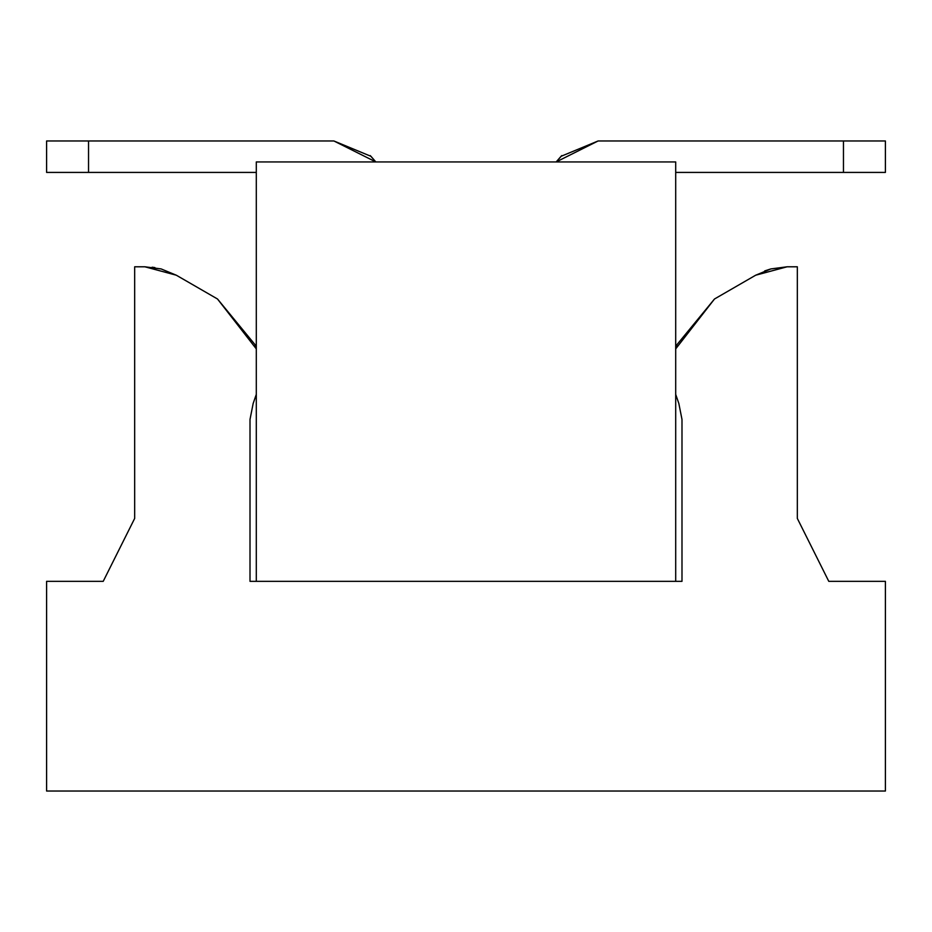 <?xml version="1.0" encoding="UTF-8"?>
<svg xmlns="http://www.w3.org/2000/svg" width="932" height="932" viewBox="0 0 932 932"><rect width="100%" height="100%" fill="white"/><g stroke="black" fill="none" stroke-linecap="round" stroke-linejoin="round"><path stroke-width="1.4" d="M46.6 791.035L46.6 581.335L103.219 581.335L134.674 518.425L134.674 266.785L144.868 266.785L161.143 268.929L176.323 275.22L217.505 298.997L254.949 344.56L256.3 348.883L217.505 298.997L176.323 275.208L144.868 266.785L134.674 266.785L134.674 518.425L103.219 581.335L46.6 581.335L46.6 791.035L885.4 791.035L46.6 791.035M787.132 266.785L797.326 266.785L797.326 518.425L828.781 581.335L885.4 581.335L885.4 791.035L885.4 581.335L828.781 581.335L797.326 518.425L797.326 266.785L787.132 266.785L755.677 275.208L770.857 268.929L787.144 266.785M154.922 267.601L152.126 267.204M253.155 403.509L250.009 419.447L250.009 581.335L256.3 581.335L250.009 581.335L250.009 419.447L253.155 403.498L256.3 394.387L253.155 403.521M681.991 419.447L681.991 581.335L675.7 581.335L681.991 581.335L681.991 419.447L678.846 403.509L675.7 394.387L678.846 403.509L681.991 419.447L678.846 403.509M714.495 298.997L755.677 275.208L714.495 298.997L675.7 348.883L677.051 344.56L714.506 298.986M770.857 268.929L764.671 270.932M675.7 581.335L256.3 581.335L256.3 161.935L256.3 581.335L675.7 581.335L675.7 161.935L675.7 581.335M598.111 140.965L885.4 140.965L843.46 140.965L843.46 172.42L885.4 172.42L885.4 140.965L885.4 172.42L843.46 172.42L843.46 140.965L598.111 140.965L556.171 161.935L561.775 155.597L556.171 161.935L561.775 155.597L556.171 161.935L561.041 156.32L598.111 140.965M88.54 140.965L333.889 140.965L46.6 140.965L88.54 140.965L88.54 172.42L88.54 140.965M46.6 172.42L256.3 172.42L46.6 172.42L46.6 140.965M675.7 161.935L256.3 161.935L675.7 161.935M375.829 161.935L370.225 155.597L375.829 161.935L370.225 155.597L375.829 161.935L333.889 140.965L370.959 156.32L375.829 161.935L370.225 155.597M675.7 172.42L843.46 172.42L675.7 172.42M556.171 161.935L561.775 155.597M885.4 140.965L885.4 172.42"/></g></svg>

